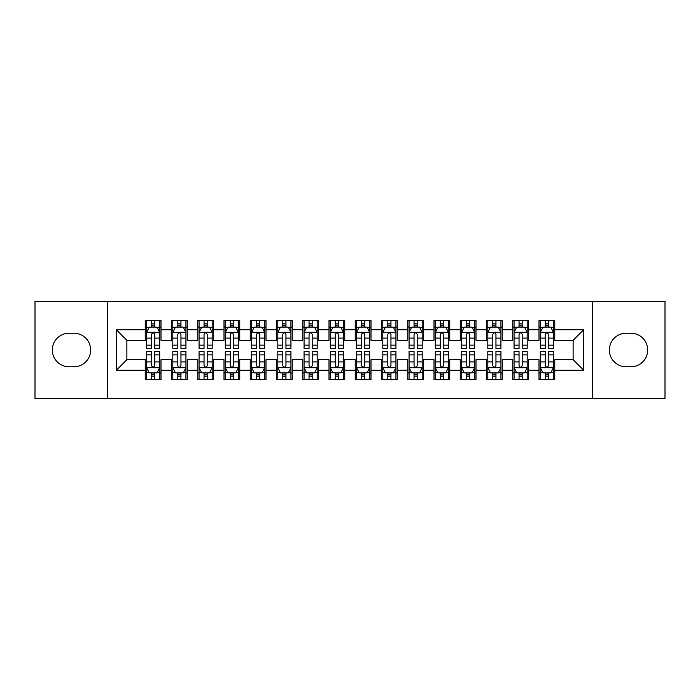 <?xml version="1.0" encoding="UTF-8"?>
<svg xmlns="http://www.w3.org/2000/svg" width="700" height="700" viewBox="0 0 700 700"><rect width="100%" height="100%" fill="white"/><g stroke="black" fill="none" stroke-linecap="round" stroke-linejoin="round"><path stroke-width="1.05" d="M592.288 398.562L665 398.562L665 301.438L592.288 301.438L592.288 398.562L107.712 398.562L107.712 301.438L35 301.438L35 398.562L107.712 398.562M592.288 301.438L107.712 301.438M116.375 370.213L116.375 329.787L145.25 329.787L145.25 340.287L126.875 340.287L126.875 359.713L116.375 370.213L145.25 370.213L145.25 379.531L161 379.531L161 370.213L171.5 370.213L171.5 379.531L187.25 379.531L187.25 370.213L197.75 370.213L197.75 379.531L213.5 379.531L213.5 370.213L224 370.213L224 379.531L239.75 379.531L239.75 370.213L250.25 370.213L250.25 379.531L266 379.531L266 370.213L276.5 370.213L276.5 379.531L292.25 379.531L292.25 370.213L302.75 370.213L302.75 379.531L318.5 379.531L318.5 370.213L329 370.213L329 379.531L344.75 379.531L344.75 370.213L355.25 370.213L355.25 379.531L371 379.531L371 370.213L381.5 370.213L381.5 379.531L397.25 379.531L397.25 370.213L407.75 370.213L407.75 379.531L423.5 379.531L423.5 370.213L434 370.213L434 379.531L449.75 379.531L449.75 370.213L460.25 370.213L460.25 379.531L476 379.531L476 370.213L486.5 370.213L486.5 379.531L502.25 379.531L502.25 370.213L512.75 370.213L512.75 379.531L528.5 379.531L528.5 370.213L539 370.213L539 379.531L554.75 379.531L554.75 359.713L573.125 359.713L573.125 340.287L554.75 340.287L554.75 329.787L583.625 329.787L583.625 370.213L554.75 370.213M554.75 329.787L554.75 320.469L539 320.469L539 329.787L528.5 329.787L528.5 320.469L512.75 320.469L512.75 329.787L502.25 329.787L502.25 320.469L486.5 320.469L486.5 329.787L476 329.787L476 320.469L460.25 320.469L460.25 329.787L449.75 329.787L449.75 320.469L434 320.469L434 329.787L423.5 329.787L423.5 320.469L407.75 320.469L407.75 329.787L397.25 329.787L397.25 320.469L381.5 320.469L381.5 329.787L371 329.787L371 320.469L355.25 320.469L355.25 329.787L344.75 329.787L344.75 320.469L329 320.469L329 329.787L318.5 329.787L318.5 320.469L302.75 320.469L302.75 329.787L292.25 329.787L292.25 320.469L276.5 320.469L276.5 329.787L266 329.787L266 320.469L250.25 320.469L250.25 329.787L239.75 329.787L239.75 320.469L224 320.469L224 329.787L213.5 329.787L213.5 320.469L197.75 320.469L197.75 329.787L187.25 329.787L187.25 320.469L171.5 320.469L171.5 329.787L161 329.787L161 320.469L145.25 320.469L145.25 329.787M528.5 370.213L528.5 359.713L539 359.713L539 370.213M583.625 329.787L573.125 340.287M502.25 370.213L502.25 359.713L512.75 359.713L512.75 370.213M539 329.787L539 340.287L528.5 340.287L528.5 329.787M476 370.213L476 359.713L486.5 359.713L486.5 370.213M512.75 329.787L512.75 340.287L502.25 340.287L502.25 329.787M449.75 370.213L449.75 359.713L460.25 359.713L460.25 370.213M486.5 329.787L486.5 340.287L476 340.287L476 329.787M423.5 370.213L423.5 359.713L434 359.713L434 370.213M460.25 329.787L460.25 340.287L449.75 340.287L449.75 329.787M397.25 370.213L397.25 359.713L407.75 359.713L407.75 370.213M434 329.787L434 340.287L423.5 340.287L423.5 329.787M371 370.213L371 359.713L381.5 359.713L381.5 370.213M407.75 329.787L407.75 340.287L397.25 340.287L397.25 329.787M344.75 370.213L344.75 359.713L355.25 359.713L355.25 370.213M381.5 329.787L381.5 340.287L371 340.287L371 329.787M318.5 370.213L318.5 359.713L329 359.713L329 370.213M355.25 329.787L355.25 340.287L344.75 340.287L344.75 329.787M292.25 370.213L292.25 359.713L302.75 359.713L302.75 370.213M329 329.787L329 340.287L318.5 340.287L318.5 329.787M266 370.213L266 359.713L276.5 359.713L276.5 370.213M302.75 329.787L302.75 340.287L292.25 340.287L292.25 329.787M239.75 370.213L239.75 359.713L250.25 359.713L250.25 370.213M276.5 329.787L276.5 340.287L266 340.287L266 329.787M213.5 370.213L213.5 359.713L224 359.713L224 370.213M250.25 329.787L250.25 340.287L239.75 340.287L239.75 329.787M187.25 370.213L187.25 359.713L197.75 359.713L197.75 370.213M224 329.787L224 340.287L213.5 340.287L213.5 329.787M161 370.213L161 359.713L171.5 359.713L171.5 370.213M197.75 329.787L197.75 340.287L187.25 340.287L187.25 329.787M126.875 359.713L145.25 359.713L145.25 370.213M171.5 329.787L171.5 340.287L161 340.287L161 329.787M539 327.031L540.312 327.031M553.438 327.031L554.75 327.031M512.75 327.031L514.062 327.031M527.188 327.031L528.5 327.031M486.5 327.031L487.812 327.031M500.938 327.031L502.25 327.031M460.25 327.031L461.562 327.031M474.688 327.031L476 327.031M434 327.031L435.312 327.031M448.438 327.031L449.75 327.031M407.75 327.031L409.062 327.031M422.188 327.031L423.5 327.031M381.5 327.031L382.812 327.031M395.938 327.031L397.25 327.031M355.25 327.031L356.562 327.031M369.688 327.031L371 327.031M329 327.031L330.312 327.031M343.438 327.031L344.75 327.031M302.75 327.031L304.062 327.031M317.188 327.031L318.5 327.031M276.5 327.031L277.812 327.031M290.938 327.031L292.25 327.031M250.25 327.031L251.562 327.031M264.688 327.031L266 327.031M224 327.031L225.312 327.031M238.438 327.031L239.75 327.031M197.75 327.031L199.062 327.031M212.188 327.031L213.5 327.031M171.5 327.031L172.812 327.031M185.938 327.031L187.25 327.031M145.25 327.031L146.562 327.031M159.688 327.031L161 327.031M145.25 372.969L146.562 372.969M159.688 372.969L161 372.969M171.5 372.969L172.812 372.969M185.938 372.969L187.25 372.969M197.75 372.969L199.062 372.969M212.188 372.969L213.5 372.969M224 372.969L225.312 372.969M238.438 372.969L239.75 372.969M250.25 372.969L251.562 372.969M264.688 372.969L266 372.969M276.5 372.969L277.812 372.969M290.938 372.969L292.25 372.969M302.75 372.969L304.062 372.969M317.188 372.969L318.5 372.969M329 372.969L330.312 372.969M343.438 372.969L344.75 372.969M355.25 372.969L356.562 372.969M369.688 372.969L371 372.969M381.5 372.969L382.812 372.969M395.938 372.969L397.25 372.969M407.75 372.969L409.062 372.969M422.188 372.969L423.5 372.969M434 372.969L435.312 372.969M448.438 372.969L449.75 372.969M460.25 372.969L461.562 372.969M474.688 372.969L476 372.969M486.5 372.969L487.812 372.969M500.938 372.969L502.25 372.969M512.75 372.969L514.062 372.969M527.188 372.969L528.5 372.969M539 372.969L540.312 372.969M553.438 372.969L554.75 372.969M116.375 329.787L126.875 340.287M573.125 359.713L583.625 370.213M69.125 333.2A16.8 16.8 0 0 0 52.325 350A16.8 16.8 0 0 0 69.125 366.8L73.85 366.8A16.8 16.8 0 0 0 90.65 350A16.8 16.8 0 0 0 73.85 333.2L69.125 333.2M630.875 366.8A16.8 16.8 0 0 0 647.675 350A16.8 16.8 0 0 0 630.875 333.2L626.15 333.2A16.8 16.8 0 0 0 609.35 350A16.8 16.8 0 0 0 626.15 366.8L630.875 366.8M154.7 323.881L151.55 323.881M159.688 345.135L154.7 345.135L154.7 348.425L159.688 348.425L159.688 332.412L157.062 327.162L149.188 327.162L146.562 332.412L146.562 348.425L151.55 348.425L151.55 345.135L146.562 345.135M146.562 332.412L146.562 320.469M159.688 332.412L159.688 320.469M151.55 327.162L151.55 320.469M154.7 320.469L154.7 327.162M154.7 345.135L154.7 334.381C153.65 332.36 152.6 332.36 151.55 334.381L151.55 345.135M154.7 327.031L151.55 327.031M151.55 376.119L154.7 376.119M146.562 354.865L151.55 354.865L151.55 351.575L146.562 351.575L146.562 367.588L149.188 372.838L157.062 372.838L159.688 367.588L159.688 351.575L154.7 351.575L154.7 354.865L159.688 354.865M159.688 367.588L159.688 379.531M146.562 367.588L146.562 379.531M154.7 372.838L154.7 379.531M151.55 379.531L151.55 372.838M151.55 354.865L151.55 365.619C152.6 367.64 153.65 367.64 154.7 365.619L154.7 354.865M151.55 372.969L154.7 372.969M180.95 323.881L177.8 323.881M185.938 345.135L180.95 345.135L180.95 348.425L185.938 348.425L185.938 332.412L183.312 327.162L175.438 327.162L172.812 332.412L172.812 348.425L177.8 348.425L177.8 345.135L172.812 345.135M172.812 332.412L172.812 320.469M185.938 332.412L185.938 320.469M177.8 327.162L177.8 320.469M180.95 320.469L180.95 327.162M180.95 345.135L180.95 334.381C179.9 332.36 178.85 332.36 177.8 334.381L177.8 345.135M180.95 327.031L177.8 327.031M207.2 323.881L204.05 323.881M212.188 345.135L207.2 345.135L207.2 348.425L212.188 348.425L212.188 332.412L209.562 327.162L201.688 327.162L199.062 332.412L199.062 348.425L204.05 348.425L204.05 345.135L199.062 345.135M199.062 332.412L199.062 320.469M212.188 332.412L212.188 320.469M204.05 327.162L204.05 320.469M207.2 320.469L207.2 327.162M207.2 345.135L207.2 334.381C206.15 332.36 205.1 332.36 204.05 334.381L204.05 345.135M207.2 327.031L204.05 327.031M177.8 376.119L180.95 376.119M172.812 354.865L177.8 354.865L177.8 351.575L172.812 351.575L172.812 367.588L175.438 372.838L183.312 372.838L185.938 367.588L185.938 351.575L180.95 351.575L180.95 354.865L185.938 354.865M185.938 367.588L185.938 379.531M172.812 367.588L172.812 379.531M180.95 372.838L180.95 379.531M177.8 379.531L177.8 372.838M177.8 354.865L177.8 365.619C178.85 367.64 179.9 367.64 180.95 365.619L180.95 354.865M177.8 372.969L180.95 372.969M204.05 376.119L207.2 376.119M199.062 354.865L204.05 354.865L204.05 351.575L199.062 351.575L199.062 367.588L201.688 372.838L209.562 372.838L212.188 367.588L212.188 351.575L207.2 351.575L207.2 354.865L212.188 354.865M212.188 367.588L212.188 379.531M199.062 367.588L199.062 379.531M207.2 372.838L207.2 379.531M204.05 379.531L204.05 372.838M204.05 354.865L204.05 365.619C205.1 367.64 206.15 367.64 207.2 365.619L207.2 354.865M204.05 372.969L207.2 372.969M233.45 323.881L230.3 323.881M238.438 345.135L233.45 345.135L233.45 348.425L238.438 348.425L238.438 332.412L235.812 327.162L227.938 327.162L225.312 332.412L225.312 348.425L230.3 348.425L230.3 345.135L225.312 345.135M225.312 332.412L225.312 320.469M238.438 332.412L238.438 320.469M230.3 327.162L230.3 320.469M233.45 320.469L233.45 327.162M233.45 345.135L233.45 334.381C232.4 332.36 231.35 332.36 230.3 334.381L230.3 345.135M233.45 327.031L230.3 327.031M259.7 323.881L256.55 323.881M264.688 345.135L259.7 345.135L259.7 348.425L264.688 348.425L264.688 332.412L262.062 327.162L254.188 327.162L251.562 332.412L251.562 348.425L256.55 348.425L256.55 345.135L251.562 345.135M251.562 332.412L251.562 320.469M264.688 332.412L264.688 320.469M256.55 327.162L256.55 320.469M259.7 320.469L259.7 327.162M259.7 345.135L259.7 334.381C258.65 332.36 257.6 332.36 256.55 334.381L256.55 345.135M259.7 327.031L256.55 327.031M230.3 376.119L233.45 376.119M225.312 354.865L230.3 354.865L230.3 351.575L225.312 351.575L225.312 367.588L227.938 372.838L235.812 372.838L238.438 367.588L238.438 351.575L233.45 351.575L233.45 354.865L238.438 354.865M238.438 367.588L238.438 379.531M225.312 367.588L225.312 379.531M233.45 372.838L233.45 379.531M230.3 379.531L230.3 372.838M230.3 354.865L230.3 365.619C231.35 367.64 232.4 367.64 233.45 365.619L233.45 354.865M230.3 372.969L233.45 372.969M256.55 376.119L259.7 376.119M251.562 354.865L256.55 354.865L256.55 351.575L251.562 351.575L251.562 367.588L254.188 372.838L262.062 372.838L264.688 367.588L264.688 351.575L259.7 351.575L259.7 354.865L264.688 354.865M264.688 367.588L264.688 379.531M251.562 367.588L251.562 379.531M259.7 372.838L259.7 379.531M256.55 379.531L256.55 372.838M256.55 354.865L256.55 365.619C257.6 367.64 258.65 367.64 259.7 365.619L259.7 354.865M256.55 372.969L259.7 372.969M285.95 323.881L282.8 323.881M290.938 345.135L285.95 345.135L285.95 348.425L290.938 348.425L290.938 332.412L288.312 327.162L280.438 327.162L277.812 332.412L277.812 348.425L282.8 348.425L282.8 345.135L277.812 345.135M277.812 332.412L277.812 320.469M290.938 332.412L290.938 320.469M282.8 327.162L282.8 320.469M285.95 320.469L285.95 327.162M285.95 345.135L285.95 334.381C284.9 332.36 283.85 332.36 282.8 334.381L282.8 345.135M285.95 327.031L282.8 327.031M282.8 376.119L285.95 376.119M277.812 354.865L282.8 354.865L282.8 351.575L277.812 351.575L277.812 367.588L280.438 372.838L288.312 372.838L290.938 367.588L290.938 351.575L285.95 351.575L285.95 354.865L290.938 354.865M290.938 367.588L290.938 379.531M277.812 367.588L277.812 379.531M285.95 372.838L285.95 379.531M282.8 379.531L282.8 372.838M282.8 354.865L282.8 365.619C283.85 367.64 284.9 367.64 285.95 365.619L285.95 354.865M282.8 372.969L285.95 372.969M312.2 323.881L309.05 323.881M317.188 345.135L312.2 345.135L312.2 348.425L317.188 348.425L317.188 332.412L314.562 327.162L306.688 327.162L304.062 332.412L304.062 348.425L309.05 348.425L309.05 345.135L304.062 345.135M304.062 332.412L304.062 320.469M317.188 332.412L317.188 320.469M309.05 327.162L309.05 320.469M312.2 320.469L312.2 327.162M312.2 345.135L312.2 334.381C311.15 332.36 310.1 332.36 309.05 334.381L309.05 345.135M312.2 327.031L309.05 327.031M309.05 376.119L312.2 376.119M304.062 354.865L309.05 354.865L309.05 351.575L304.062 351.575L304.062 367.588L306.688 372.838L314.562 372.838L317.188 367.588L317.188 351.575L312.2 351.575L312.2 354.865L317.188 354.865M317.188 367.588L317.188 379.531M304.062 367.588L304.062 379.531M312.2 372.838L312.2 379.531M309.05 379.531L309.05 372.838M309.05 354.865L309.05 365.619C310.1 367.64 311.15 367.64 312.2 365.619L312.2 354.865M309.05 372.969L312.2 372.969M338.45 323.881L335.3 323.881M343.438 345.135L338.45 345.135L338.45 348.425L343.438 348.425L343.438 332.412L340.812 327.162L332.938 327.162L330.312 332.412L330.312 348.425L335.3 348.425L335.3 345.135L330.312 345.135M330.312 332.412L330.312 320.469M343.438 332.412L343.438 320.469M335.3 327.162L335.3 320.469M338.45 320.469L338.45 327.162M338.45 345.135L338.45 334.381C337.4 332.36 336.35 332.36 335.3 334.381L335.3 345.135M338.45 327.031L335.3 327.031M335.3 376.119L338.45 376.119M330.312 354.865L335.3 354.865L335.3 351.575L330.312 351.575L330.312 367.588L332.938 372.838L340.812 372.838L343.438 367.588L343.438 351.575L338.45 351.575L338.45 354.865L343.438 354.865M343.438 367.588L343.438 379.531M330.312 367.588L330.312 379.531M338.45 372.838L338.45 379.531M335.3 379.531L335.3 372.838M335.3 354.865L335.3 365.619C336.35 367.64 337.4 367.64 338.45 365.619L338.45 354.865M335.3 372.969L338.45 372.969M364.7 323.881L361.55 323.881M369.688 345.135L364.7 345.135L364.7 348.425L369.688 348.425L369.688 332.412L367.062 327.162L359.188 327.162L356.562 332.412L356.562 348.425L361.55 348.425L361.55 345.135L356.562 345.135M356.562 332.412L356.562 320.469M369.688 332.412L369.688 320.469M361.55 327.162L361.55 320.469M364.7 320.469L364.7 327.162M364.7 345.135L364.7 334.381C363.65 332.36 362.6 332.36 361.55 334.381L361.55 345.135M364.7 327.031L361.55 327.031M361.55 376.119L364.7 376.119M356.562 354.865L361.55 354.865L361.55 351.575L356.562 351.575L356.562 367.588L359.188 372.838L367.062 372.838L369.688 367.588L369.688 351.575L364.7 351.575L364.7 354.865L369.688 354.865M369.688 367.588L369.688 379.531M356.562 367.588L356.562 379.531M364.7 372.838L364.7 379.531M361.55 379.531L361.55 372.838M361.55 354.865L361.55 365.619C362.6 367.64 363.65 367.64 364.7 365.619L364.7 354.865M361.55 372.969L364.7 372.969M390.95 323.881L387.8 323.881M395.938 345.135L390.95 345.135L390.95 348.425L395.938 348.425L395.938 332.412L393.312 327.162L385.438 327.162L382.812 332.412L382.812 348.425L387.8 348.425L387.8 345.135L382.812 345.135M382.812 332.412L382.812 320.469M395.938 332.412L395.938 320.469M387.8 327.162L387.8 320.469M390.95 320.469L390.95 327.162M390.95 345.135L390.95 334.381C389.9 332.36 388.85 332.36 387.8 334.381L387.8 345.135M390.95 327.031L387.8 327.031M387.8 376.119L390.95 376.119M382.812 354.865L387.8 354.865L387.8 351.575L382.812 351.575L382.812 367.588L385.438 372.838L393.312 372.838L395.938 367.588L395.938 351.575L390.95 351.575L390.95 354.865L395.938 354.865M395.938 367.588L395.938 379.531M382.812 367.588L382.812 379.531M390.95 372.838L390.95 379.531M387.8 379.531L387.8 372.838M387.8 354.865L387.8 365.619C388.85 367.64 389.9 367.64 390.95 365.619L390.95 354.865M387.8 372.969L390.95 372.969M417.2 323.881L414.05 323.881M422.188 345.135L417.2 345.135L417.2 348.425L422.188 348.425L422.188 332.412L419.562 327.162L411.688 327.162L409.062 332.412L409.062 348.425L414.05 348.425L414.05 345.135L409.062 345.135M409.062 332.412L409.062 320.469M422.188 332.412L422.188 320.469M414.05 327.162L414.05 320.469M417.2 320.469L417.2 327.162M417.2 345.135L417.2 334.381C416.15 332.36 415.1 332.36 414.05 334.381L414.05 345.135M417.2 327.031L414.05 327.031M414.05 376.119L417.2 376.119M409.062 354.865L414.05 354.865L414.05 351.575L409.062 351.575L409.062 367.588L411.688 372.838L419.562 372.838L422.188 367.588L422.188 351.575L417.2 351.575L417.2 354.865L422.188 354.865M422.188 367.588L422.188 379.531M409.062 367.588L409.062 379.531M417.2 372.838L417.2 379.531M414.05 379.531L414.05 372.838M414.05 354.865L414.05 365.619C415.1 367.64 416.15 367.64 417.2 365.619L417.2 354.865M414.05 372.969L417.2 372.969M443.45 323.881L440.3 323.881M448.438 345.135L443.45 345.135L443.45 348.425L448.438 348.425L448.438 332.412L445.812 327.162L437.938 327.162L435.312 332.412L435.312 348.425L440.3 348.425L440.3 345.135L435.312 345.135M435.312 332.412L435.312 320.469M448.438 332.412L448.438 320.469M440.3 327.162L440.3 320.469M443.45 320.469L443.45 327.162M443.45 345.135L443.45 334.381C442.4 332.36 441.35 332.36 440.3 334.381L440.3 345.135M443.45 327.031L440.3 327.031M440.3 376.119L443.45 376.119M435.312 354.865L440.3 354.865L440.3 351.575L435.312 351.575L435.312 367.588L437.938 372.838L445.812 372.838L448.438 367.588L448.438 351.575L443.45 351.575L443.45 354.865L448.438 354.865M448.438 367.588L448.438 379.531M435.312 367.588L435.312 379.531M443.45 372.838L443.45 379.531M440.3 379.531L440.3 372.838M440.3 354.865L440.3 365.619C441.35 367.64 442.4 367.64 443.45 365.619L443.45 354.865M440.3 372.969L443.45 372.969M469.7 323.881L466.55 323.881M474.688 345.135L469.7 345.135L469.7 348.425L474.688 348.425L474.688 332.412L472.062 327.162L464.188 327.162L461.562 332.412L461.562 348.425L466.55 348.425L466.55 345.135L461.562 345.135M461.562 332.412L461.562 320.469M474.688 332.412L474.688 320.469M466.55 327.162L466.55 320.469M469.7 320.469L469.7 327.162M469.7 345.135L469.7 334.381C468.65 332.36 467.6 332.36 466.55 334.381L466.55 345.135M469.7 327.031L466.55 327.031M466.55 376.119L469.7 376.119M461.562 354.865L466.55 354.865L466.55 351.575L461.562 351.575L461.562 367.588L464.188 372.838L472.062 372.838L474.688 367.588L474.688 351.575L469.7 351.575L469.7 354.865L474.688 354.865M474.688 367.588L474.688 379.531M461.562 367.588L461.562 379.531M469.7 372.838L469.7 379.531M466.55 379.531L466.55 372.838M466.55 354.865L466.55 365.619C467.6 367.64 468.65 367.64 469.7 365.619L469.7 354.865M466.55 372.969L469.7 372.969M495.95 323.881L492.8 323.881M500.938 345.135L495.95 345.135L495.95 348.425L500.938 348.425L500.938 332.412L498.312 327.162L490.438 327.162L487.812 332.412L487.812 348.425L492.8 348.425L492.8 345.135L487.812 345.135M487.812 332.412L487.812 320.469M500.938 332.412L500.938 320.469M492.8 327.162L492.8 320.469M495.95 320.469L495.95 327.162M495.95 345.135L495.95 334.381C494.9 332.36 493.85 332.36 492.8 334.381L492.8 345.135M495.95 327.031L492.8 327.031M492.8 376.119L495.95 376.119M487.812 354.865L492.8 354.865L492.8 351.575L487.812 351.575L487.812 367.588L490.438 372.838L498.312 372.838L500.938 367.588L500.938 351.575L495.95 351.575L495.95 354.865L500.938 354.865M500.938 367.588L500.938 379.531M487.812 367.588L487.812 379.531M495.95 372.838L495.95 379.531M492.8 379.531L492.8 372.838M492.8 354.865L492.8 365.619C493.85 367.64 494.9 367.64 495.95 365.619L495.95 354.865M492.8 372.969L495.95 372.969M522.2 323.881L519.05 323.881M527.188 345.135L522.2 345.135L522.2 348.425L527.188 348.425L527.188 332.412L524.562 327.162L516.688 327.162L514.062 332.412L514.062 348.425L519.05 348.425L519.05 345.135L514.062 345.135M514.062 332.412L514.062 320.469M527.188 332.412L527.188 320.469M519.05 327.162L519.05 320.469M522.2 320.469L522.2 327.162M522.2 345.135L522.2 334.381C521.15 332.36 520.1 332.36 519.05 334.381L519.05 345.135M522.2 327.031L519.05 327.031M519.05 376.119L522.2 376.119M514.062 354.865L519.05 354.865L519.05 351.575L514.062 351.575L514.062 367.588L516.688 372.838L524.562 372.838L527.188 367.588L527.188 351.575L522.2 351.575L522.2 354.865L527.188 354.865M527.188 367.588L527.188 379.531M514.062 367.588L514.062 379.531M522.2 372.838L522.2 379.531M519.05 379.531L519.05 372.838M519.05 354.865L519.05 365.619C520.1 367.64 521.15 367.64 522.2 365.619L522.2 354.865M519.05 372.969L522.2 372.969M548.45 323.881L545.3 323.881M553.438 345.135L548.45 345.135L548.45 348.425L553.438 348.425L553.438 332.412L550.812 327.162L542.938 327.162L540.312 332.412L540.312 348.425L545.3 348.425L545.3 345.135L540.312 345.135M540.312 332.412L540.312 320.469M553.438 332.412L553.438 320.469M545.3 327.162L545.3 320.469M548.45 320.469L548.45 327.162M548.45 345.135L548.45 334.381C547.4 332.36 546.35 332.36 545.3 334.381L545.3 345.135M548.45 327.031L545.3 327.031M545.3 376.119L548.45 376.119M540.312 354.865L545.3 354.865L545.3 351.575L540.312 351.575L540.312 367.588L542.938 372.838L550.812 372.838L553.438 367.588L553.438 351.575L548.45 351.575L548.45 354.865L553.438 354.865M553.438 367.588L553.438 379.531M540.312 367.588L540.312 379.531M548.45 372.838L548.45 379.531M545.3 379.531L545.3 372.838M545.3 354.865L545.3 365.619C546.35 367.64 547.4 367.64 548.45 365.619L548.45 354.865M545.3 372.969L548.45 372.969M159.626 332.281L146.633 332.281M146.562 327.477L149.03 327.477M157.22 327.477L159.688 327.477M151.55 338.1L146.562 338.1M159.688 338.1L154.7 338.1M154.7 325.553L151.55 325.553M146.633 367.719L159.626 367.719M159.688 372.523L157.22 372.523M149.03 372.523L146.562 372.523M154.7 361.9L159.688 361.9M146.562 361.9L151.55 361.9M151.55 374.447L154.7 374.447M185.876 332.281L172.883 332.281M172.812 327.477L175.28 327.477M183.47 327.477L185.938 327.477M177.8 338.1L172.812 338.1M185.938 338.1L180.95 338.1M180.95 325.553L177.8 325.553M212.126 332.281L199.133 332.281M199.062 327.477L201.53 327.477M209.72 327.477L212.188 327.477M204.05 338.1L199.062 338.1M212.188 338.1L207.2 338.1M207.2 325.553L204.05 325.553M172.883 367.719L185.876 367.719M185.938 372.523L183.47 372.523M175.28 372.523L172.812 372.523M180.95 361.9L185.938 361.9M172.812 361.9L177.8 361.9M177.8 374.447L180.95 374.447M199.133 367.719L212.126 367.719M212.188 372.523L209.72 372.523M201.53 372.523L199.062 372.523M207.2 361.9L212.188 361.9M199.062 361.9L204.05 361.9M204.05 374.447L207.2 374.447M238.376 332.281L225.382 332.281M225.312 327.477L227.78 327.477M235.97 327.477L238.438 327.477M230.3 338.1L225.312 338.1M238.438 338.1L233.45 338.1M233.45 325.553L230.3 325.553M264.626 332.281L251.632 332.281M251.562 327.477L254.03 327.477M262.22 327.477L264.688 327.477M256.55 338.1L251.562 338.1M264.688 338.1L259.7 338.1M259.7 325.553L256.55 325.553M225.382 367.719L238.376 367.719M238.438 372.523L235.97 372.523M227.78 372.523L225.312 372.523M233.45 361.9L238.438 361.9M225.312 361.9L230.3 361.9M230.3 374.447L233.45 374.447M251.632 367.719L264.626 367.719M264.688 372.523L262.22 372.523M254.03 372.523L251.562 372.523M259.7 361.9L264.688 361.9M251.562 361.9L256.55 361.9M256.55 374.447L259.7 374.447M290.876 332.281L277.882 332.281M277.812 327.477L280.28 327.477M288.47 327.477L290.938 327.477M282.8 338.1L277.812 338.1M290.938 338.1L285.95 338.1M285.95 325.553L282.8 325.553M277.882 367.719L290.876 367.719M290.938 372.523L288.47 372.523M280.28 372.523L277.812 372.523M285.95 361.9L290.938 361.9M277.812 361.9L282.8 361.9M282.8 374.447L285.95 374.447M317.126 332.281L304.132 332.281M304.062 327.477L306.53 327.477M314.72 327.477L317.188 327.477M309.05 338.1L304.062 338.1M317.188 338.1L312.2 338.1M312.2 325.553L309.05 325.553M304.132 367.719L317.126 367.719M317.188 372.523L314.72 372.523M306.53 372.523L304.062 372.523M312.2 361.9L317.188 361.9M304.062 361.9L309.05 361.9M309.05 374.447L312.2 374.447M343.376 332.281L330.382 332.281M330.312 327.477L332.78 327.477M340.97 327.477L343.438 327.477M335.3 338.1L330.312 338.1M343.438 338.1L338.45 338.1M338.45 325.553L335.3 325.553M330.382 367.719L343.376 367.719M343.438 372.523L340.97 372.523M332.78 372.523L330.312 372.523M338.45 361.9L343.438 361.9M330.312 361.9L335.3 361.9M335.3 374.447L338.45 374.447M369.626 332.281L356.632 332.281M356.562 327.477L359.03 327.477M367.22 327.477L369.688 327.477M361.55 338.1L356.562 338.1M369.688 338.1L364.7 338.1M364.7 325.553L361.55 325.553M356.632 367.719L369.626 367.719M369.688 372.523L367.22 372.523M359.03 372.523L356.562 372.523M364.7 361.9L369.688 361.9M356.562 361.9L361.55 361.9M361.55 374.447L364.7 374.447M395.876 332.281L382.882 332.281M382.812 327.477L385.28 327.477M393.47 327.477L395.938 327.477M387.8 338.1L382.812 338.1M395.938 338.1L390.95 338.1M390.95 325.553L387.8 325.553M382.882 367.719L395.876 367.719M395.938 372.523L393.47 372.523M385.28 372.523L382.812 372.523M390.95 361.9L395.938 361.9M382.812 361.9L387.8 361.9M387.8 374.447L390.95 374.447M422.126 332.281L409.132 332.281M409.062 327.477L411.53 327.477M419.72 327.477L422.188 327.477M414.05 338.1L409.062 338.1M422.188 338.1L417.2 338.1M417.2 325.553L414.05 325.553M409.132 367.719L422.126 367.719M422.188 372.523L419.72 372.523M411.53 372.523L409.062 372.523M417.2 361.9L422.188 361.9M409.062 361.9L414.05 361.9M414.05 374.447L417.2 374.447M448.376 332.281L435.382 332.281M435.312 327.477L437.78 327.477M445.97 327.477L448.438 327.477M440.3 338.1L435.312 338.1M448.438 338.1L443.45 338.1M443.45 325.553L440.3 325.553M435.382 367.719L448.376 367.719M448.438 372.523L445.97 372.523M437.78 372.523L435.312 372.523M443.45 361.9L448.438 361.9M435.312 361.9L440.3 361.9M440.3 374.447L443.45 374.447M474.626 332.281L461.633 332.281M461.562 327.477L464.03 327.477M472.22 327.477L474.688 327.477M466.55 338.1L461.562 338.1M474.688 338.1L469.7 338.1M469.7 325.553L466.55 325.553M461.633 367.719L474.626 367.719M474.688 372.523L472.22 372.523M464.03 372.523L461.562 372.523M469.7 361.9L474.688 361.9M461.562 361.9L466.55 361.9M466.55 374.447L469.7 374.447M500.876 332.281L487.883 332.281M487.812 327.477L490.28 327.477M498.47 327.477L500.938 327.477M492.8 338.1L487.812 338.1M500.938 338.1L495.95 338.1M495.95 325.553L492.8 325.553M487.883 367.719L500.876 367.719M500.938 372.523L498.47 372.523M490.28 372.523L487.812 372.523M495.95 361.9L500.938 361.9M487.812 361.9L492.8 361.9M492.8 374.447L495.95 374.447M527.126 332.281L514.133 332.281M514.062 327.477L516.53 327.477M524.72 327.477L527.188 327.477M519.05 338.1L514.062 338.1M527.188 338.1L522.2 338.1M522.2 325.553L519.05 325.553M514.133 367.719L527.126 367.719M527.188 372.523L524.72 372.523M516.53 372.523L514.062 372.523M522.2 361.9L527.188 361.9M514.062 361.9L519.05 361.9M519.05 374.447L522.2 374.447M553.376 332.281L540.383 332.281M540.312 327.477L542.78 327.477M550.97 327.477L553.438 327.477M545.3 338.1L540.312 338.1M553.438 338.1L548.45 338.1M548.45 325.553L545.3 325.553M540.383 367.719L553.376 367.719M553.438 372.523L550.97 372.523M542.78 372.523L540.312 372.523M548.45 361.9L553.438 361.9M540.312 361.9L545.3 361.9M545.3 374.447L548.45 374.447"/></g></svg>
